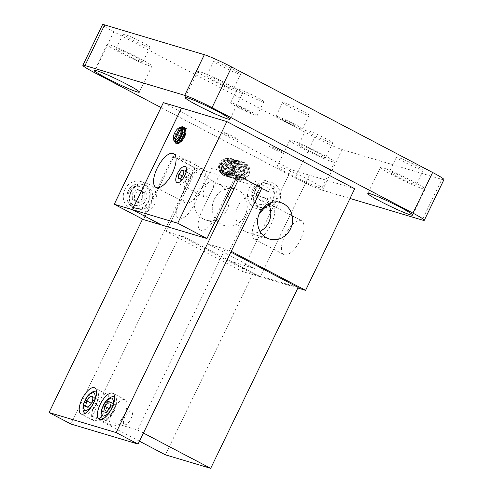<?xml version="1.0" encoding="UTF-8"?>
<svg xmlns="http://www.w3.org/2000/svg" width="493" height="493" viewBox="0 0 493 493"><rect width="100%" height="100%" fill="white"/><g stroke="black" fill="none" stroke-linecap="round" stroke-linejoin="round"><path stroke-width="0.37" stroke-dasharray="2.46 1.85" d="M196.214 193.761A19.091 17.341 -73.4 0 1 217.086 183.556A19.091 17.341 -73.4 0 1 227.026 209.932A19.091 17.341 -73.4 0 1 206.154 220.137A19.091 17.341 -73.4 0 1 196.214 193.761M214.344 199.178A19.091 17.341 -73.4 0 1 235.216 188.973A19.091 17.341 -73.4 0 1 245.157 215.349A19.091 17.341 -73.4 0 1 224.284 225.554A19.091 17.341 -73.4 0 1 214.344 199.178M124.865 189.435A14.716 13.366 -73.4 0 1 140.949 181.566A14.716 13.366 -73.4 0 1 148.609 201.902A14.716 13.366 -73.4 0 1 132.525 209.765A14.716 13.366 -73.4 0 1 124.865 189.435M131.027 191.272A14.716 13.366 -73.4 0 1 147.111 183.408A14.716 13.366 -73.4 0 1 154.777 203.738A14.716 13.366 -73.4 0 1 138.687 211.608A14.716 13.366 -73.4 0 1 131.027 191.272M261.912 209.094A14.716 13.366 -73.4 0 1 256.717 208.699A14.716 13.366 -73.4 0 1 249.057 188.369A14.716 13.366 -73.4 0 1 265.142 180.5A14.716 13.366 -73.4 0 1 272.802 200.836A14.716 13.366 -73.4 0 1 263.749 208.705M261.29 209.944A14.716 13.366 -73.4 0 1 255.22 190.212A14.716 13.366 -73.4 0 1 271.304 182.342A14.716 13.366 -73.4 0 1 278.964 202.672A14.716 13.366 -73.4 0 1 262.88 210.542A14.716 13.366 -73.4 0 1 262.19 210.314L262.88 210.542M163.393 102.624L291.264 169.752L309.394 175.169L260.267 276.795L184.271 236.905L166.141 231.488L242.137 271.378L260.267 276.795L231.038 261.456L254.61 268.494L207.843 243.949L229.596 250.444L231.254 251.313M291.264 169.752L242.137 271.378M234.354 170.455A7.469 6.785 -73.4 0 1 225.079 173.998A7.469 6.785 -73.4 0 1 222.294 164.126A7.469 6.785 -73.4 0 1 231.568 160.582A7.469 6.785 -73.4 0 1 234.354 170.455M143.488 219.601L173.949 156.589L196.602 168.477L166.141 231.488M268.328 203.726A19.091 17.341 106.6 0 0 258.782 196.011A19.091 17.341 106.6 0 0 237.916 206.216A19.091 17.341 106.6 0 0 247.856 232.591A19.091 17.341 106.6 0 0 260.07 231.377M285.04 235.346A19.091 7.857 117.7 0 1 301.556 220.728A19.091 7.857 117.7 0 1 300.329 239.918A19.091 7.857 117.7 0 1 283.814 254.536A19.091 7.857 117.7 0 1 285.04 235.346M269.104 205.242A19.091 7.857 117.7 0 1 272.327 205.39A19.091 7.857 117.7 0 1 271.101 224.574A19.091 7.857 117.7 0 1 254.585 239.191A19.091 7.857 117.7 0 1 255.812 220.007A19.091 7.857 117.7 0 1 258.85 214.665M201.686 188.135A19.091 7.857 -62.3 0 0 202.913 168.951A19.091 7.857 -62.3 0 0 186.397 183.569A19.091 7.857 -62.3 0 0 185.165 202.752A19.091 7.857 -62.3 0 0 201.686 188.135M181.763 175.576A7.469 3.075 -62.3 0 0 181.51 183.174A7.469 3.075 -62.3 0 0 187.747 177.363A7.469 3.075 -62.3 0 0 187.999 169.758A7.469 3.075 -62.3 0 0 181.763 175.576M185.017 129.357A7.469 3.075 -62.3 0 0 178.521 135.064A7.469 3.075 -62.3 0 0 179.31 142.625M354.72 188.708L309.394 175.169L260.267 276.795L297.858 288.029M238.137 175.927L260.058 187.439L229.596 250.444M124.341 414.576A14.716 6.058 -62.3 0 0 125.29 399.786A14.716 6.058 -62.3 0 0 112.558 411.051A14.716 6.058 -62.3 0 0 111.609 425.841A14.716 6.058 -62.3 0 0 124.341 414.576M106.211 409.159A14.716 6.058 -62.3 0 0 107.16 394.369A14.716 6.058 -62.3 0 0 94.428 405.634A14.716 6.058 -62.3 0 0 93.479 420.424A14.716 6.058 -62.3 0 0 106.211 409.159M124.865 416.881A7.697 3.168 -62.3 0 0 124.606 424.713A7.697 3.168 -62.3 0 0 131.027 418.723A7.697 3.168 -62.3 0 0 131.286 410.891A7.697 3.168 -62.3 0 0 124.865 416.881M106.734 411.464A7.697 3.168 -62.3 0 0 106.476 419.296A7.697 3.168 -62.3 0 0 112.897 413.307A7.697 3.168 -62.3 0 0 113.156 405.474A7.697 3.168 -62.3 0 0 106.734 411.464M237.336 175.693L211.848 168.076L194.162 204.663A18.112 7.45 -62.3 0 1 179.051 218.756A18.112 7.45 -62.3 0 1 179.655 200.331L197.342 163.744L172.87 156.429L194.79 167.934L219.268 175.249L201.582 211.836A18.112 7.45 -62.3 0 0 200.971 230.262A18.112 7.45 -62.3 0 0 216.082 216.168L233.768 179.581L261.869 187.981M194.79 167.934L70.98 424.042M172.87 156.429L142.563 219.114M139.457 441.21L92.29 416.449L179.742 235.549L252.81 273.911L165.358 454.811M92.29 416.449L137.615 429.995L143.408 433.033M137.615 429.995L225.067 249.094L230.86 252.133M298.136 287.45L252.81 273.911M238.692 89.134A14.716 1.078 25.8 0 1 253.821 95.771A14.716 1.078 25.8 0 1 263.81 101.774A14.716 1.078 25.8 0 1 262.436 101.601A14.716 1.078 25.8 0 1 247.313 94.964A14.716 1.078 25.8 0 1 237.318 88.962A14.716 1.078 25.8 0 1 238.692 89.134M232.012 102.957A14.716 1.078 25.8 0 1 247.135 109.594A14.716 1.078 25.8 0 1 257.13 115.596A14.716 1.078 25.8 0 1 255.756 115.424A14.716 1.078 25.8 0 1 240.627 108.787A14.716 1.078 25.8 0 1 230.638 102.784A14.716 1.078 25.8 0 1 232.012 102.957M284.017 102.673A14.716 1.078 25.8 0 1 299.146 109.317A14.716 1.078 25.8 0 1 309.136 115.313A14.716 1.078 25.8 0 1 307.768 115.14A14.716 1.078 25.8 0 1 292.639 108.503A14.716 1.078 25.8 0 1 282.643 102.507A14.716 1.078 25.8 0 1 284.017 102.673M277.337 116.496A14.716 1.078 25.8 0 1 292.466 123.133A14.716 1.078 25.8 0 1 302.455 129.135A14.716 1.078 25.8 0 1 301.081 128.963A14.716 1.078 25.8 0 1 285.958 122.326A14.716 1.078 25.8 0 1 275.963 116.33A14.716 1.078 25.8 0 1 277.337 116.496M414.872 184.592A14.938 1.091 -154.2 0 0 416.271 184.764A14.938 1.091 -154.2 0 0 406.121 178.669A14.938 1.091 -154.2 0 0 390.758 171.934A14.938 1.091 -154.2 0 0 389.365 171.755A14.938 1.091 -154.2 0 0 399.515 177.85A14.938 1.091 -154.2 0 0 414.872 184.592M421.946 169.956A14.938 1.091 -154.2 0 0 423.345 170.128A14.938 1.091 -154.2 0 0 413.196 164.04A14.938 1.091 -154.2 0 0 397.833 157.298A14.938 1.091 -154.2 0 0 396.44 157.125A14.938 1.091 -154.2 0 0 406.589 163.214A14.938 1.091 -154.2 0 0 421.946 169.956M422.914 188.807A24.903 1.818 -154.2 0 0 425.237 189.096A24.903 1.818 -154.2 0 0 408.321 178.947A24.903 1.818 -154.2 0 0 382.722 167.712A24.903 1.818 -154.2 0 0 380.399 167.423A24.903 1.818 -154.2 0 0 397.309 177.572A24.903 1.818 -154.2 0 0 422.914 188.807M149.582 65.834A24.903 1.818 -154.2 0 0 151.906 66.124A24.903 1.818 -154.2 0 0 134.996 55.974A24.903 1.818 -154.2 0 0 109.397 44.74A24.903 1.818 -154.2 0 0 107.073 44.45A24.903 1.818 -154.2 0 0 123.983 54.6A24.903 1.818 -154.2 0 0 149.582 65.834M141.546 61.613A14.938 1.091 -154.2 0 0 142.939 61.785A14.938 1.091 -154.2 0 0 132.796 55.697A14.938 1.091 -154.2 0 0 117.433 48.955A14.938 1.091 -154.2 0 0 116.04 48.782A14.938 1.091 -154.2 0 0 126.183 54.877A14.938 1.091 -154.2 0 0 141.546 61.613M148.621 46.983A14.938 1.091 -154.2 0 0 150.014 47.155A14.938 1.091 -154.2 0 0 139.87 41.061A14.938 1.091 -154.2 0 0 124.507 34.325A14.938 1.091 -154.2 0 0 123.114 34.146A14.938 1.091 -154.2 0 0 133.258 40.241A14.938 1.091 -154.2 0 0 148.621 46.983M319.68 187.741A24.903 1.818 -154.2 0 0 322.003 188.03A24.903 1.818 -154.2 0 0 305.093 177.881A24.903 1.818 -154.2 0 0 279.494 166.646A24.903 1.818 -154.2 0 0 277.171 166.357A24.903 1.818 -154.2 0 0 294.081 176.506A24.903 1.818 -154.2 0 0 319.68 187.741M332.257 161.722A24.903 1.818 -154.2 0 0 334.581 162.012A24.903 1.818 -154.2 0 0 317.671 151.862A24.903 1.818 -154.2 0 0 292.072 140.628A24.903 1.818 -154.2 0 0 289.748 140.339A24.903 1.818 -154.2 0 0 306.658 150.494A24.903 1.818 -154.2 0 0 332.257 161.722M324.221 157.507A14.938 1.091 -154.2 0 0 325.614 157.68A14.938 1.091 -154.2 0 0 315.471 151.591A14.938 1.091 -154.2 0 0 300.108 144.85A14.938 1.091 -154.2 0 0 298.715 144.677A14.938 1.091 -154.2 0 0 308.858 150.766A14.938 1.091 -154.2 0 0 324.221 157.507M331.296 142.871A14.938 1.091 -154.2 0 0 332.689 143.044A14.938 1.091 -154.2 0 0 322.545 136.955A14.938 1.091 -154.2 0 0 307.182 130.214A14.938 1.091 -154.2 0 0 305.789 130.041A14.938 1.091 -154.2 0 0 315.933 136.13A14.938 1.091 -154.2 0 0 331.296 142.871M240.239 92.918A24.903 1.818 -154.2 0 0 242.562 93.208A24.903 1.818 -154.2 0 0 225.646 83.052A24.903 1.818 -154.2 0 0 200.047 71.818A24.903 1.818 -154.2 0 0 197.724 71.528A24.903 1.818 -154.2 0 0 214.634 81.684A24.903 1.818 -154.2 0 0 240.239 92.918M232.197 88.697A14.938 1.091 -154.2 0 0 233.596 88.869A14.938 1.091 -154.2 0 0 223.446 82.781A14.938 1.091 -154.2 0 0 208.083 76.039A14.938 1.091 -154.2 0 0 206.69 75.867A14.938 1.091 -154.2 0 0 216.84 81.955A14.938 1.091 -154.2 0 0 232.197 88.697M239.271 74.061A14.938 1.091 -154.2 0 0 240.67 74.233A14.938 1.091 -154.2 0 0 230.521 68.145A14.938 1.091 -154.2 0 0 215.164 61.403A14.938 1.091 -154.2 0 0 213.765 61.231A14.938 1.091 -154.2 0 0 223.914 67.325A14.938 1.091 -154.2 0 0 239.271 74.061M161.02 107.529L295.122 177.924A22.635 1.652 -154.2 0 0 322.453 190.224L350.012 198.457M322.453 190.224L342.105 149.57A22.635 1.652 25.8 0 1 314.774 137.276L295.122 177.924M94.181 72.446L113.834 31.792L314.774 137.276M113.834 31.792A22.635 1.652 25.8 0 1 102.519 24.65M443.94 179.625A22.635 1.652 25.8 0 1 441.827 179.366L422.174 220.014M342.105 149.57L441.827 179.366M237.127 139.279A7.697 0.561 25.8 0 1 227.828 135.1A7.697 0.561 25.8 0 1 224.703 132.759A7.697 0.561 25.8 0 1 233.996 136.943A7.697 0.561 25.8 0 1 237.127 139.279M282.452 152.824A7.697 0.561 25.8 0 1 273.159 148.639A7.697 0.561 25.8 0 1 270.028 146.298A7.697 0.561 25.8 0 1 279.321 150.482A7.697 0.561 25.8 0 1 282.452 152.824M295.418 125.992A7.697 0.561 25.8 0 1 286.125 121.808A7.697 0.561 25.8 0 1 283 119.472A7.697 0.561 25.8 0 1 292.294 123.651A7.697 0.561 25.8 0 1 295.418 125.992M250.093 112.447A7.697 0.561 25.8 0 1 240.8 108.269A7.697 0.561 25.8 0 1 237.669 105.927A7.697 0.561 25.8 0 1 246.968 110.112A7.697 0.561 25.8 0 1 250.093 112.447M235.82 165.697L235.611 169.117L229.337 175.718L224.574 175.754L221.037 173.585L219.212 170.806L222.559 174.886L224.414 175.711L229.177 175.668L235.457 169.068L235.82 165.697L233.873 166.073L233.546 168.569L228.401 173.918L224.192 173.85L228.086 173.826L233.232 168.47L233.553 165.981L233.873 166.073M232.252 165.975A6.791 6.169 -73.4 0 1 227.526 173.055A6.791 6.169 -73.4 0 1 220.414 169.82L234.002 165.74C233.035 172.396 229.528 175.015 223.489 173.598A7.469 6.785 -73.4 0 1 220.069 170.097L220.414 169.82M222.559 174.886L219.57 170.516L220.248 170.153L221.616 172.18L224.506 173.949M223.489 173.598L224.192 173.85M219.57 170.516L219.212 170.806M234.656 163.892L235.543 166.375L220.969 171.108L220.63 168.446L234.656 163.892L233.386 161.914L227.02 160.299L222.3 165.777L224.155 172.938L230.94 174.676L236.085 169.327L234.656 162.289L228.29 160.675L223.569 166.153L225.424 173.314L232.209 175.058L237.355 169.703L235.925 162.672L229.559 161.057L224.839 166.535L226.694 173.696L233.479 175.434L238.624 170.085L237.195 163.054L230.829 161.433L226.108 166.911L227.963 174.072L234.748 175.816L239.894 170.461L238.464 163.429L232.098 161.815L227.378 167.293L229.233 174.454L236.018 176.192L237.373 175.619M237.46 175.57L241.163 170.843L239.727 163.812L233.368 162.191L228.647 167.675L230.502 174.83L237.287 176.574L242.433 171.219L240.997 164.187L234.637 162.573L229.911 168.051L231.765 175.212L238.557 176.956L243.702 171.601L242.266 164.57L235.907 162.949L231.18 168.433L233.035 175.588L239.826 177.332L244.972 171.977L243.536 164.945L237.17 163.331L232.449 168.809L234.304 175.97L241.095 177.714L246.241 172.359L244.805 165.328L238.439 163.707L233.719 169.191L235.574 176.346L242.365 178.09L247.511 172.735L246.075 165.703L239.709 164.089L234.988 169.567L236.843 176.728L243.634 178.472L246.463 176.839C240.572 183.236 230.934 174.664 235.198 167.306C238.563 159.646 249.797 162.148 249.803 170.288C249.624 174.96 247.406 178.146 243.135 179.84C237.028 182.053 230.742 175.459 232.61 168.92C233.916 162.24 242.365 159.412 246.334 164.2C250.715 168.538 248.121 177.837 241.866 179.458C235.759 181.677 229.473 175.083 231.34 168.544C232.647 161.864 241.102 159.029 245.064 163.824C249.446 168.156 246.851 177.455 240.602 179.082C234.489 181.295 228.21 174.701 230.071 168.162C231.377 161.482 239.832 158.654 243.801 163.442C248.182 167.78 245.582 177.079 239.333 178.7C233.22 180.919 226.94 174.325 228.801 167.786C230.114 161.106 238.563 158.271 242.531 163.066C246.913 167.398 244.312 176.697 238.064 178.324C231.95 180.537 225.671 173.943 227.532 167.404C228.844 160.724 237.293 157.889 241.262 162.684C245.643 167.022 243.043 176.321 236.794 177.942C230.681 180.161 224.401 173.567 226.262 167.028C227.575 160.348 236.024 157.513 239.992 162.302C244.374 166.64 241.773 175.939 235.525 177.566C229.411 179.779 223.132 173.185 224.993 166.646C226.305 159.966 234.754 157.131 238.723 161.926C243.104 166.264 240.504 175.563 234.255 177.184C228.142 179.403 221.862 172.809 223.723 166.27C225.036 159.59 233.485 156.756 237.453 161.544C241.835 165.882 239.234 175.181 232.986 176.802C226.872 179.021 220.593 172.427 222.454 165.888C223.767 159.208 232.215 156.373 236.184 161.168C240.566 165.506 237.965 174.805 231.716 176.426C225.603 178.645 219.323 172.051 221.184 165.512C222.497 158.832 230.946 155.998 234.914 160.786C239.296 165.124 236.695 174.423 230.447 176.044C225.843 177.079 222.479 175.446 220.359 171.151L221.517 170.529L222.885 172.556L225.776 174.325L229.67 174.3L234.816 168.945L235.143 166.455L235.543 166.375M221.517 170.529L222.565 172.464L225.461 174.232L229.356 174.202L234.502 168.852L234.822 166.363L235.143 166.455M220.112 163.892L219.175 167.768L219.57 167.552L220.112 163.892A7.469 6.785 -73.4 0 0 219.471 167.521L219.57 167.552M234.619 163.898L235.284 163.134L233.349 163.516C230.94 156.312 219.761 160.065 220.839 167.928L219.699 168.551L220.63 168.446M235.284 163.134L233.645 160.41L230.305 158.296L225.769 158.407L219.915 165.13L219.699 168.551M235.444 163.183L233.805 160.459L230.465 158.345L225.93 158.456L220.075 165.18L219.853 168.6M219.175 167.768L218.633 168.212L220.839 167.928M219.471 167.521L219.816 167.238A6.791 6.169 -73.4 0 1 224.543 160.157A6.791 6.169 -73.4 0 1 231.655 163.393L219.816 167.238M231.655 163.393L233.546 163.14L233.035 163.423L233.349 163.516M218.633 168.212C217.388 158.919 230.804 154.272 233.546 163.14M181.479 126.806L175.847 132.759L173.801 140.326M179.797 127.521A7.469 3.075 -62.3 0 0 178.632 128.242L179.939 127.465M175.785 141.639L175.428 138.816L177.184 134.213L179.914 130.627L181.929 129.148L185.288 127.792L185.294 128.574L178.343 142.699L177.702 142.329L176.728 143.025M175.785 141.325L175.28 141.06M175.428 138.816L175.138 140.992C172.809 139.248 178.848 128.007 182.749 128.414L183.384 128.753M175.243 139.932L177.307 134.398L180.721 129.85L183.045 128.118L184.542 127.638M176.124 143.457C172.895 141.491 180.537 127.015 185.288 127.792M182.737 127.348L182.749 128.414M178.343 142.699L179.261 143.364L185.405 130.892M185.719 130.251L186.49 128.685L185.294 128.574M182.268 130.725L182.151 131.785M177.868 140.228L176.321 141.411M184.961 128.938L184.61 129.203L185.041 129.764M183.347 138.897L179.261 143.364M184.61 129.203L183.969 128.864L184.653 130.041L184.776 132.629M180.155 141.811L178.614 142.613L179.255 142.952M177.061 143.759L178.614 142.613M175.459 141.713L176.056 141.269M183.969 128.864L183.92 126.88M186.49 128.685L186.157 128.057M104.331 406.528A12.448 5.121 117.7 0 1 115.103 396.994A12.448 5.121 117.7 0 1 114.302 409.51A12.448 5.121 117.7 0 1 103.53 419.044A12.448 5.121 117.7 0 1 104.331 406.528M115.806 404.759L113.193 403.977L109.428 408.672L108.275 414.145L110.894 414.921L114.659 410.231L115.806 404.759L111.252 402.368M111.141 402.904L113.193 403.977M103.721 411.754L108.275 414.145M106.34 412.53L110.894 414.921M110.105 407.84L114.659 410.231M86.201 401.111A12.448 5.121 117.7 0 1 96.973 391.578A12.448 5.121 117.7 0 1 96.172 404.094A12.448 5.121 117.7 0 1 85.4 413.627A12.448 5.121 117.7 0 1 86.201 401.111M97.676 399.342L95.063 398.56L91.297 403.256L90.145 408.728L92.764 409.51L96.529 404.815L97.676 399.342L93.122 396.951M93.011 397.487L95.063 398.56M85.591 406.337L90.145 408.728M88.21 407.119L92.764 409.51M91.975 402.424L96.529 404.815M146.674 185.843A12.448 11.308 -73.4 0 1 151.752 201.292A12.448 11.308 -73.4 0 1 137.707 208.952A12.448 11.308 -73.4 0 1 135.865 208.2A12.448 11.308 -73.4 0 1 130.787 192.751A12.448 11.308 -73.4 0 1 144.831 185.091A12.448 11.308 -73.4 0 1 146.674 185.843M144.813 192.862L144.997 199.326L139.901 203.024L134.626 200.257L134.447 193.792L139.544 190.095L144.813 192.862L142.557 192.184L142.736 198.648L144.997 199.326M142.736 198.648L137.639 202.346L132.37 199.579L132.186 193.114L134.447 193.792M132.186 193.114L137.282 189.417L142.557 192.184M139.544 190.095L137.282 189.417M137.639 202.346L139.901 203.024M132.37 199.579L134.626 200.257M262.738 208.095A12.448 11.308 -73.4 0 1 261.9 207.886A12.448 11.308 -73.4 0 1 260.058 207.134A12.448 11.308 -73.4 0 1 254.98 191.685A12.448 11.308 -73.4 0 1 269.024 184.025A12.448 11.308 -73.4 0 1 270.867 184.776A12.448 11.308 -73.4 0 1 276.351 199.012A12.448 11.308 -73.4 0 1 264.193 208.292M269.005 191.795L269.19 198.26L264.094 201.957L258.819 199.19L258.64 192.726L263.737 189.029L269.005 191.795L266.75 191.118L266.929 197.582L269.19 198.26M266.929 197.582L261.832 201.28L264.094 201.957M263.737 189.029L261.475 188.351L266.75 191.118M261.832 201.28L256.563 198.513L256.378 192.048L258.64 192.726M256.378 192.048L261.475 188.351M256.563 198.513L258.819 199.19M212.434 180.802A9.053 3.728 -62.3 0 0 205.039 187.525A9.053 3.728 -62.3 0 0 204.293 196.947A9.053 3.728 -62.3 0 0 204.57 197.064A9.053 3.728 -62.3 0 0 211.972 190.341A9.053 3.728 -62.3 0 0 212.711 180.913A9.053 3.728 -62.3 0 0 212.434 180.802M180.333 178.83L187.642 182.663L190.618 178.768L183.31 174.935M190.618 178.768L191.383 174.491L184.074 170.652M191.383 174.491L189.176 174.103L183.951 171.361M189.176 174.103L186.2 177.998L185.436 182.281L178.127 178.441M186.2 177.998L182.465 176.038M148.418 201.427A12.448 11.308 106.6 0 0 143.771 184.974A12.448 11.308 106.6 0 0 141.935 184.222A12.448 11.308 106.6 0 0 128.322 190.877A12.448 11.308 106.6 0 0 132.962 207.331A12.448 11.308 106.6 0 0 134.805 208.083A12.448 11.308 106.6 0 0 148.418 201.427M145.681 200.195C148.239 196.122 146.976 191.629 141.885 186.736C135.076 185.386 130.867 187.001 129.24 191.567C126.683 195.647 127.952 200.133 133.042 205.026C139.846 206.376 144.061 204.768 145.681 200.195M268.962 204.94A12.448 11.308 106.6 0 0 272.604 200.361A12.448 11.308 106.6 0 0 267.964 183.907A12.448 11.308 106.6 0 0 266.121 183.156A12.448 11.308 106.6 0 0 252.515 189.811A12.448 11.308 106.6 0 0 257.155 206.265A12.448 11.308 106.6 0 0 258.998 207.017A12.448 11.308 106.6 0 0 263.435 207.343M269.874 199.129C272.432 195.055 271.168 190.563 266.078 185.67C259.269 184.32 255.054 185.935 253.433 190.501C250.875 194.581 252.145 199.067 257.235 203.966C264.038 205.31 268.254 203.701 269.874 199.129M266.836 206.284A12.448 11.308 106.6 0 0 267.761 205.778M235.216 188.973L217.086 183.556M147.111 183.408L140.949 181.566M271.304 182.342L265.142 180.5M261.222 210.043L256.717 208.699M138.687 211.608L132.525 209.765M224.284 225.554L206.154 220.137M258.782 196.011L280.542 202.512M272.327 205.39L301.556 220.728M202.913 168.951L173.684 153.606M185.165 202.752L155.942 187.408M254.585 239.191L283.814 254.536M247.856 232.591L269.616 239.093M125.29 399.786L112.866 393.266M107.16 394.369L94.736 387.849M93.479 420.424L81.055 413.904M111.609 425.841L99.185 419.321M257.13 115.596L263.81 101.774M302.455 129.135L309.136 115.313M423.345 170.128L416.271 184.764M425.237 189.096L412.659 215.114M151.906 66.124L139.328 92.142M150.014 47.155L142.939 61.785M334.581 162.012L322.003 188.03M332.689 143.044L325.614 157.68M242.562 93.208L229.984 119.226M240.67 74.233L233.596 88.869M213.765 61.231L206.69 75.867M197.724 71.528L185.146 97.546M305.789 130.041L298.715 144.677M289.748 140.339L277.171 166.357M123.114 34.146L116.04 48.782M107.073 44.45L94.496 70.468M380.399 167.423L367.821 193.441M396.44 157.125L389.365 171.755M275.963 116.33L282.643 102.507M230.638 102.784L237.318 88.962M225.776 174.325L225.461 174.232M179.914 130.627L180.721 129.85M115.103 396.994L114.672 396.803M103.123 418.803L103.53 419.044M96.973 391.578L96.542 391.387M84.993 413.387L85.4 413.627M137.707 208.952L134.805 208.083C127.49 204.7 125.253 198.956 128.112 190.853C131.304 185.171 135.914 182.965 141.935 184.222L144.831 185.091M261.9 207.886L258.998 207.017C251.676 203.634 249.446 197.89 252.299 189.787C255.497 184.105 260.101 181.899 266.121 183.156L269.024 184.025M204.293 196.947L176.895 182.564M212.711 180.913L185.313 166.529"/><path stroke-width="0.74" d="M114.259 204.256L143.488 219.601L161.618 225.018L132.395 209.673L177.72 223.212L206.949 238.557L161.618 225.018L132.395 209.673L181.523 108.041L163.393 102.624L114.259 204.256L132.395 209.673L181.523 108.041L226.848 121.586L354.72 188.708L305.592 290.34L297.858 288.029M263.749 208.705A14.716 13.366 -73.4 0 1 261.912 209.094M261.222 210.043L262.177 210.332A14.716 13.366 -73.4 0 1 261.29 209.944M290.482 228.888A19.091 17.341 106.6 0 0 280.542 202.512A19.091 17.341 106.6 0 0 259.675 212.717A19.091 17.341 106.6 0 0 269.616 239.093A19.091 17.341 106.6 0 0 290.482 228.888M260.07 231.377A19.091 17.341 106.6 0 0 268.722 222.392A19.091 17.341 106.6 0 0 268.328 203.726M258.85 214.665A19.091 7.857 117.7 0 1 269.104 205.242M172.458 172.79A19.091 7.857 -62.3 0 0 173.684 153.606A19.091 7.857 -62.3 0 0 157.168 168.224A19.091 7.857 -62.3 0 0 155.942 187.408A19.091 7.857 -62.3 0 0 172.458 172.79M179.31 142.625A7.469 3.075 -62.3 0 0 184.505 136.851A7.469 3.075 -62.3 0 0 185.017 129.357M177.72 223.212L226.848 121.586M305.592 290.34L231.254 251.313M206.949 238.557L237.41 175.545L238.137 175.927M111.917 408.056A14.716 6.058 -62.3 0 0 112.866 393.266A14.716 6.058 -62.3 0 0 100.134 404.531A14.716 6.058 -62.3 0 0 99.185 419.321A14.716 6.058 -62.3 0 0 111.917 408.056M93.787 402.639A14.716 6.058 -62.3 0 0 94.736 387.849A14.716 6.058 -62.3 0 0 82.004 399.114A14.716 6.058 -62.3 0 0 81.055 413.904A14.716 6.058 -62.3 0 0 93.787 402.639M142.563 219.114L49.06 412.536L70.98 424.042L138.065 444.082L261.869 187.981L239.949 176.469L237.336 175.693M49.06 412.536L116.145 432.577L138.065 444.082M116.145 432.577L239.949 176.469M139.457 441.21L165.358 454.811L210.684 468.35L298.136 287.45L230.86 252.133M143.408 433.033L210.684 468.35M410.336 214.825A24.903 1.818 -154.2 0 0 412.659 215.114A24.903 1.818 -154.2 0 0 395.743 204.965A24.903 1.818 -154.2 0 0 370.144 193.731A24.903 1.818 -154.2 0 0 367.821 193.441A24.903 1.818 -154.2 0 0 384.737 203.591A24.903 1.818 -154.2 0 0 410.336 214.825M137.005 91.852A24.903 1.818 -154.2 0 0 139.328 92.142A24.903 1.818 -154.2 0 0 122.418 81.986A24.903 1.818 -154.2 0 0 96.819 70.758A24.903 1.818 -154.2 0 0 94.496 70.468A24.903 1.818 -154.2 0 0 111.406 80.618A24.903 1.818 -154.2 0 0 137.005 91.852M227.661 118.936A24.903 1.818 -154.2 0 0 229.984 119.226A24.903 1.818 -154.2 0 0 213.068 109.07A24.903 1.818 -154.2 0 0 187.469 97.836A24.903 1.818 -154.2 0 0 185.146 97.546A24.903 1.818 -154.2 0 0 202.062 107.702A24.903 1.818 -154.2 0 0 227.661 118.936M350.012 198.457L422.174 220.014A22.635 1.652 -154.2 0 0 424.288 220.279A22.635 1.652 -154.2 0 0 412.974 213.136L212.027 107.653A22.635 1.652 -154.2 0 0 184.696 95.359L84.981 65.563A22.635 1.652 -154.2 0 0 82.867 65.304A22.635 1.652 -154.2 0 0 94.181 72.446L161.02 107.529M82.867 65.304L102.519 24.65A22.635 1.652 25.8 0 1 104.633 24.915L84.981 65.563M184.696 95.359L204.349 54.705L104.633 24.915M204.349 54.705A22.635 1.652 25.8 0 1 231.679 66.999L212.027 107.653M412.974 213.136L432.626 172.482L231.679 66.999M432.626 172.482A22.635 1.652 25.8 0 1 443.94 179.625L424.288 220.279M179.779 127.638A6.791 2.792 -62.3 0 0 179.076 127.829A6.791 2.792 -62.3 0 0 174.904 132.481A6.791 2.792 -62.3 0 0 173.444 138.564A6.791 2.792 -62.3 0 0 173.912 139.556L179.779 127.638L180.635 127.305A7.469 3.075 -62.3 0 0 179.797 127.521L179.076 127.829M182.73 126.498L180.124 127.385L182.73 126.498L182.737 127.348M173.444 138.564L173.801 140.326L174.43 141.497L173.912 139.556M175.28 141.06L174.43 141.497M184.647 127.853L184.967 127.619L184.542 127.638M176.728 143.025L175.804 143.29L175.785 141.325M175.804 143.29L175.138 140.992M180.635 127.305L181.375 127.021M185.405 130.892L185.719 130.251M174.978 139.926A6.791 2.792 -62.3 0 0 180.044 134.7A6.791 2.792 -62.3 0 0 180.845 128.007L174.978 139.926L175.459 141.713C178.873 140.197 181.141 136.53 182.268 130.725A7.469 3.075 -62.3 0 0 181.701 127.675L180.845 128.007M182.053 127.86C185.109 129.973 179.871 141.639 176.697 141.608L177.061 143.759C181.067 144.147 187.895 129.24 183.92 126.88L181.701 127.675M182.151 131.785L181.134 135.224L177.868 140.228M176.321 141.411L176.697 141.608M182.958 127.188L184.727 129.776C185.048 135.113 179.575 143.771 176.74 143.592M184.727 129.776L183.852 126.843M185.041 129.764L185.294 130.38L184.333 136.9L183.347 138.897M184.776 132.629L183.692 136.567L180.155 141.811M186.157 128.057L184.61 129.203M106.34 412.53L110.105 407.84L111.252 402.368L108.639 401.585L104.873 406.281L103.721 411.754L106.34 412.53M108.639 401.585L111.141 402.904M104.873 406.281L109.428 408.672M88.21 407.119L91.975 402.424L93.122 396.951L90.502 396.175L86.743 400.864L85.591 406.337L88.21 407.119M90.502 396.175L93.011 397.487M86.743 400.864L91.297 403.256M264.193 208.292A12.448 11.308 -73.4 0 1 262.738 208.095M177.172 182.681A9.053 3.728 117.7 0 1 176.895 182.564A9.053 3.728 117.7 0 1 177.634 173.142A9.053 3.728 117.7 0 1 185.035 166.418A9.053 3.728 117.7 0 1 185.313 166.529A9.053 3.728 117.7 0 1 184.567 175.958A9.053 3.728 117.7 0 1 177.172 182.681M180.333 178.83L183.31 174.935L184.074 170.652L181.868 170.27L178.897 174.165L178.127 178.441L180.333 178.83M183.951 171.361L181.868 170.27M182.465 176.038L178.897 174.165M103.407 405.844C105.268 401.45 108.103 398.806 111.911 397.913C114.006 400.569 113.889 404.026 111.566 408.278C109.711 412.672 106.876 415.316 103.068 416.209C100.973 413.553 101.083 410.096 103.407 405.844M85.277 400.427C87.138 396.033 89.972 393.389 93.781 392.496C95.876 395.152 95.759 398.609 93.436 402.861C91.581 407.255 88.746 409.899 84.938 410.792C82.842 408.136 82.953 404.679 85.277 400.427M263.435 207.343A12.448 11.308 106.6 0 0 266.836 206.284M267.761 205.778A12.448 11.308 106.6 0 0 268.962 204.94M115.103 396.994C113.575 394.844 105.613 398.991 103.197 405.813C98.945 414.286 102.18 419.032 103.53 419.044M96.973 391.578C95.445 389.427 87.483 393.574 85.067 400.396C80.815 408.87 84.05 413.615 85.4 413.627"/></g></svg>

